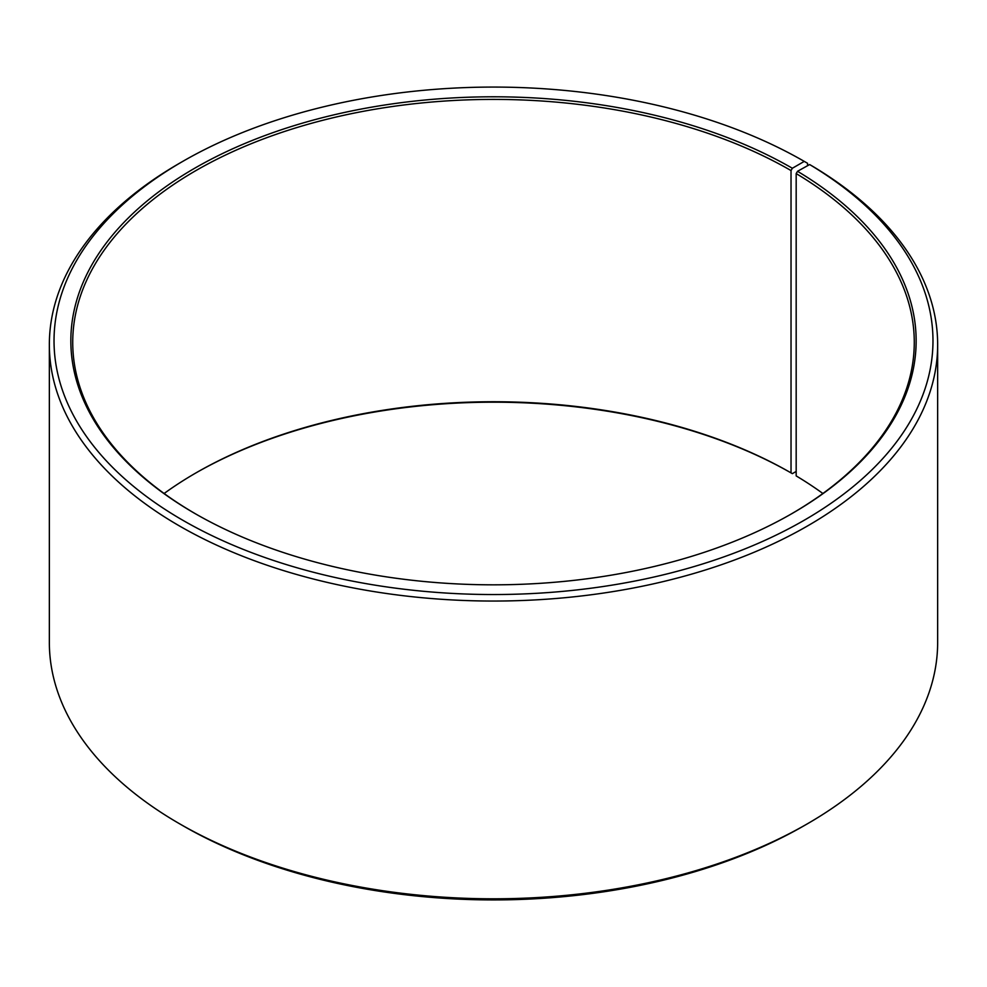 <?xml version="1.0" encoding="UTF-8"?>
<svg xmlns="http://www.w3.org/2000/svg" width="987" height="987" viewBox="0 0 987 987"><rect width="100%" height="100%" fill="white"/><g stroke="black" fill="none" stroke-linecap="round" stroke-linejoin="round"><path stroke-width="1.48" d="M822.887 493.5A420.77 242.925 -0 0 0 796.176 475.907L796.176 173.576A420.77 242.925 -0 0 1 914.27 342.329A420.77 242.925 -0 0 1 791.697 513.721M807.563 165.705L807.563 163.299L804.257 161.387L792.351 168.259A422.646 244.011 -0 0 0 194.649 168.259A422.646 244.011 -0 0 0 194.636 513.351A422.646 244.011 -0 0 0 792.364 513.351A422.646 244.011 -0 0 0 797.521 171.306L796.176 173.576M804.257 161.387A439.474 253.733 -0 0 0 182.743 161.399A439.474 253.733 -0 0 0 182.743 520.223A439.474 253.733 -0 0 0 801.53 521.778A439.474 253.733 -0 0 0 809.636 164.545L797.521 171.306M182.743 161.399L179.437 163.299A444.15 256.423 -0 0 0 49.35 344.623A444.15 256.423 -0 0 0 179.437 525.948A444.15 256.423 -0 0 0 663.474 581.528A444.15 256.423 -0 0 0 937.65 344.623A444.15 256.423 -0 0 0 812.992 166.495L809.636 164.545M49.35 344.623L49.35 642.377A444.15 256.423 -0 0 0 179.437 823.701L182.743 825.613A439.474 253.733 -0 0 0 182.743 825.601A439.474 253.733 -0 0 0 182.743 825.613A439.474 253.733 -0 0 0 804.257 825.601L807.563 823.701A444.15 256.423 -0 0 0 937.65 642.377L937.65 344.623M792.351 168.259L791.031 170.554L791.031 472.884A420.77 242.925 -0 0 0 195.969 472.896A420.77 242.925 -0 0 0 164.113 493.5M791.031 472.884L792.351 473.649A422.646 244.011 -0 0 0 195.303 473.279M792.351 473.649L796.176 471.441M182.743 825.601L179.437 823.701A444.15 256.423 -0 0 0 807.563 823.701M791.031 170.554A420.77 242.925 -0 0 0 332.471 117.897A420.77 242.925 -0 0 0 72.73 342.329A420.77 242.925 -0 0 0 195.303 513.721"/></g></svg>
